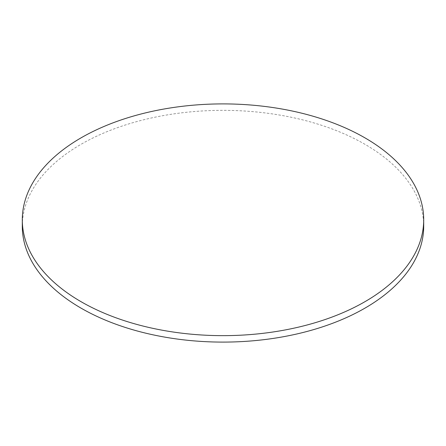 <?xml version="1.0" encoding="UTF-8"?>
<svg xmlns="http://www.w3.org/2000/svg" width="446" height="446" viewBox="0 0 446 446"><rect width="100%" height="100%" fill="white"/><g stroke="black" fill="none" stroke-linecap="round" stroke-linejoin="round"><path stroke-width="0.33" stroke-dasharray="2.23 1.67" d="M423.7 226.228A200.7 115.871 0 0 0 364.917 144.292A200.7 115.871 0 0 0 146.193 119.171A200.7 115.871 0 0 0 22.3 226.228"/><path stroke-width="0.67" d="M81.083 301.708A200.7 115.871 0 0 0 299.807 326.829A200.7 115.871 0 0 0 423.7 219.772A200.7 115.871 0 0 0 364.917 137.842A200.7 115.871 0 0 0 146.193 112.721A200.7 115.871 0 0 0 22.3 219.772A200.7 115.871 0 0 0 81.083 301.708M22.3 219.772L22.3 226.228A200.7 115.871 0 0 0 81.083 308.158A200.7 115.871 0 0 0 299.807 333.279A200.7 115.871 0 0 0 423.7 226.228L423.7 219.772"/></g></svg>
